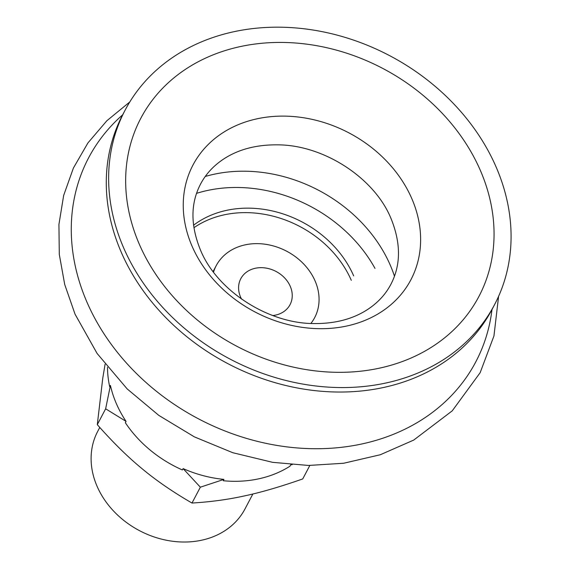 <?xml version="1.0" encoding="UTF-8"?>
<svg xmlns="http://www.w3.org/2000/svg" width="570" height="570" viewBox="0 0 570 570"><rect width="100%" height="100%" fill="white"/><g stroke="black" fill="none" stroke-linecap="round" stroke-linejoin="round"><path stroke-width="0.85" d="M310.885 323.447A55.668 45.714 27.8 0 0 314.661 317.647A55.668 45.714 27.8 0 0 315.06 280.882A55.668 45.714 27.8 0 0 265.934 244.345A55.668 45.714 27.8 0 0 216.172 265.734A55.668 45.714 27.8 0 0 213.515 272.125M241.545 299.065A27.837 22.857 -152.2 0 1 240.59 297.098A27.837 22.857 -152.2 0 1 240.789 278.709A27.837 22.857 -152.2 0 1 265.677 268.021A27.837 22.857 -152.2 0 1 290.237 286.283A27.837 22.857 -152.2 0 1 290.037 304.672A27.837 22.857 -152.2 0 1 272.823 315.552M105.087 364.259L102.757 378.252L97.292 424.657C113.06 442.491 127.993 457.168 142.087 468.704C156.08 480.417 172.717 491.867 191.99 503.046C210.729 501.906 228.335 499.505 244.815 495.836C261.188 492.352 280.497 486.716 302.741 478.928L309.838 465.462M116.43 403.795A113.858 93.494 27.8 0 0 126.055 421.38L105.642 408.804L110.423 385.42A113.858 93.494 27.8 0 0 116.43 403.795M99.771 427.45L97.705 431.376A83.227 68.343 27.8 0 0 97.1 486.345A83.227 68.343 27.8 0 0 170.551 540.966A83.227 68.343 27.8 0 0 244.958 508.996L252.866 493.983M394.469 276.193A140.32 115.225 27.8 0 0 390.229 265.071A140.32 115.225 27.8 0 0 205.264 176.465M351.305 280.333A101.203 83.106 27.8 0 0 193.9 227.736M126.055 421.38L125.35 422.726A113.858 93.494 27.8 0 0 182.393 469.951L183.105 468.604A113.858 93.494 27.8 0 0 223.953 479.391L223.24 480.738A113.858 93.494 27.8 0 0 289.959 466.21L290.664 464.864A113.858 93.494 27.8 0 0 291.085 464.6M125.186 110.031L122.828 114.506A208.755 171.42 27.8 0 0 121.317 252.389A208.755 171.42 27.8 0 0 305.556 389.388A208.755 171.42 27.8 0 0 492.174 309.189L494.525 304.715A208.755 171.42 27.8 0 0 496.043 166.832A208.755 171.42 27.8 0 0 311.804 29.832A208.755 171.42 27.8 0 0 125.186 110.031A208.755 171.42 27.8 0 0 123.676 247.921A208.755 171.42 27.8 0 0 307.907 384.914A208.755 171.42 27.8 0 0 494.525 304.715M480.289 170.259A191.093 156.921 27.8 0 0 239.97 46.655A191.093 156.921 27.8 0 0 139.422 244.487A191.093 156.921 27.8 0 0 379.741 368.099A191.093 156.921 27.8 0 0 480.289 170.259M411.754 198.488A123.134 101.111 27.8 0 0 256.906 118.838A123.134 101.111 27.8 0 0 192.118 246.318A123.134 101.111 27.8 0 0 346.966 325.969A123.134 101.111 27.8 0 0 411.754 198.488M107.516 367.315A113.858 93.494 27.8 0 0 109.711 386.766L110.423 385.42M292.189 464.685L290.664 464.864M223.953 479.391L200.348 487.193L191.99 503.046M105.642 408.804L97.292 424.657M200.348 487.193L183.105 468.604M353.664 275.859A101.203 83.106 27.8 0 0 193.551 225.228M122.657 114.834A218.823 179.685 27.8 0 0 87.039 302.335A218.823 179.685 27.8 0 0 312.182 448.69A218.823 179.685 27.8 0 0 492.003 309.51M374.996 268.392A137.84 113.188 27.8 0 0 196.565 193.344M390.863 284.359C400.959 265.05 401.002 243.098 391.006 218.495C374.576 178.061 323.76 144.751 277.241 144.844C256.87 144.673 239.45 149.119 224.979 158.175C214.178 165.022 206.041 173.65 200.569 184.053C190.473 203.355 190.43 225.314 200.426 249.917C216.857 290.351 267.708 323.682 314.241 323.56C334.419 323.724 351.711 319.35 366.118 310.443C377.084 303.568 385.334 294.868 390.863 284.359M498.593 296.343L493.955 335.93L480.161 372.673L452.217 410.87L413.699 440.09L380.276 454.753L343.639 463.253L308.527 465.455L272.652 462.341L232.774 452.708L194.427 436.898L158.809 415.387L127.181 388.918L97.114 353.486L75.033 314.156L64.716 284.508L59.294 254.384L58.924 224.459L63.662 195.439L73.409 168.029L87.937 142.92L106.896 120.712L129.796 101.952M213.094 271.562L216.172 265.734"/></g></svg>
